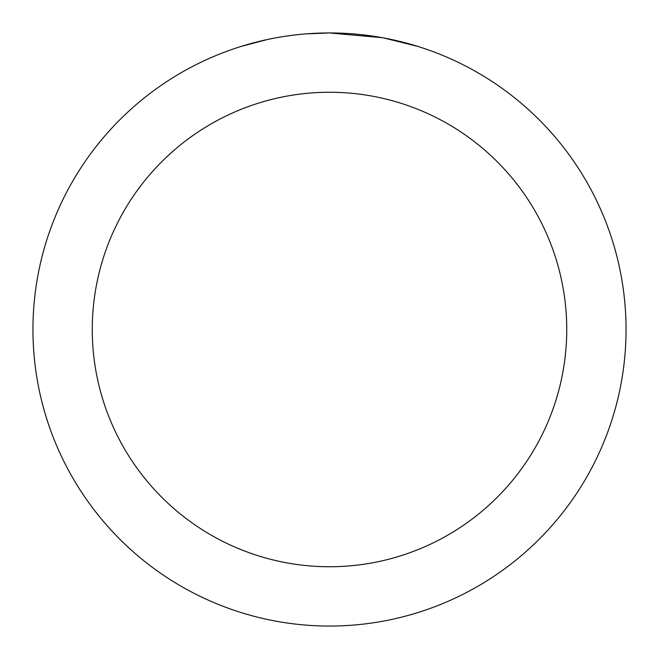 <?xml version="1.0" encoding="UTF-8"?>
<svg xmlns="http://www.w3.org/2000/svg" width="659" height="659" viewBox="0 0 659 659"><rect width="100%" height="100%" fill="white"/><g stroke="black" fill="none" stroke-linecap="round" stroke-linejoin="round"><path stroke-width="0.99" d="M335.415 33.008L339.533 33.123M366.017 35.207L367.269 35.364M382.179 37.67L329.5 32.95A296.55 296.55 0 0 1 626.05 329.5A296.55 296.55 0 0 1 329.5 626.05A296.55 296.55 0 0 1 32.95 329.5A296.55 296.55 0 0 1 329.5 32.95L306.328 33.856M383.579 37.925L417.6 46.344M329.5 92.26A237.24 237.24 0 0 1 566.74 329.5A237.24 237.24 0 0 1 329.5 566.74A237.24 237.24 0 0 1 92.26 329.5A237.24 237.24 0 0 1 329.5 92.26M296.056 34.845L292.439 35.273M241.408 46.344L267.249 39.556M284.161 36.434L292.439 35.281M307.761 33.749L312.481 33.444M285.166 36.286L290.619 35.512"/></g></svg>
